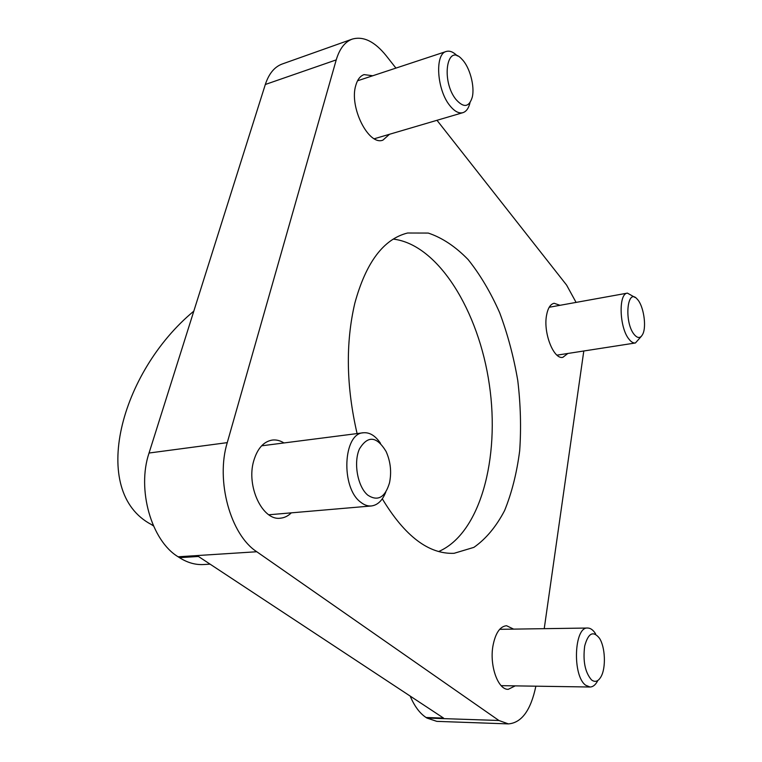<?xml version="1.0" encoding="UTF-8"?>
<svg xmlns="http://www.w3.org/2000/svg" width="762" height="762" viewBox="0 0 762 762"><rect width="100%" height="100%" fill="white"/><g stroke="black" fill="none" stroke-linecap="round" stroke-linejoin="round"><path stroke-width="1.14" d="M635.156 297.504L627.431 293.122C618.277 293.475 619.344 327.746 628.983 339.166C631.184 341.986 633.327 343.262 635.413 342.976L641.366 336.299M634.079 334.356C623.84 321.812 627.202 287.007 637.289 299.218C643.452 305.457 646.748 326.079 642.852 333.985C640.566 338.509 637.642 338.633 634.079 334.356M595.56 633.755C593.15 629.974 590.531 628.059 587.712 628.031C574.119 626.402 572.129 675.789 585.683 685.238L590.026 687.01C592.865 686.972 595.351 685.038 597.475 681.19M591.522 679.914C585.054 672.408 582.787 661.092 584.702 645.966C588.274 633.041 593.188 630.45 599.427 638.194C605.266 646.967 606.152 667.798 601.008 676.704C598.246 681.504 595.084 682.571 591.522 679.914M457.343 55.95C453.4 51.949 449.694 50.454 446.218 51.483C434.578 53.959 436.845 89.83 449.742 105.47C454.381 111.319 458.781 113.719 462.925 112.662C466.334 111.538 468.697 108.204 470.021 102.641M455.905 99.393C440.75 80.629 446.942 42.167 461.991 59.303C469.763 67.046 474.964 86.354 472.259 97.203C469.087 107.366 463.629 108.09 455.905 99.393M380.495 443.313C375.409 435.74 369.703 432.225 363.388 432.768C343.081 433.226 340.624 487.794 360.693 502.196C364.188 504.996 367.741 506.254 371.342 505.968C377.647 505.158 382.476 500.501 385.81 491.995M367.951 495.271C357.721 487.147 353.225 462.829 359.426 448.961C367.808 435.254 376.695 436.083 386.067 451.437C390.573 461.534 391.716 472.002 389.506 482.851C385.096 497.462 377.914 501.606 367.951 495.271M393.268 239.097C438.369 244.469 478.86 311.306 489.347 384.658C500.158 457.952 480.355 533.552 438.645 551.536M544.23 628.669L583.797 350.996M576.082 302.4L566.595 285.083L436.988 120.301M395.935 68.104L386.201 55.731C374.685 41.472 363.36 35.928 352.225 39.119C344.881 41.843 339.547 48.768 336.233 59.893L227.257 442.636C215.541 480.698 230.486 534.819 256.775 551.745L498.91 720.49L508.378 723.9C521.665 722.824 530.828 710.251 535.867 686.181M357.092 433.578C346.243 386.62 345.481 343.186 354.816 303.247C365.97 262.433 383.553 239.02 407.575 233.01L428.254 233.067C442.189 237.715 455.476 246.555 468.135 259.585C480.127 274.587 490.633 292.303 499.662 312.715C507.673 334.213 513.702 356.816 517.769 380.533C520.617 404.422 521.265 427.806 519.694 450.685C516.846 472.831 511.807 492.795 504.587 510.597C496.157 526.685 485.927 538.944 473.897 547.364L454.085 553.307C428.777 554.355 404.851 536.2 382.295 498.815M515.236 685.867L508.264 689.324C498.053 689.981 489.356 665.655 492.957 645.871C495.405 633.146 499.929 626.431 506.53 625.716L513.636 629.117M389.515 134.274L382.915 140.132C368.722 146.094 348.92 107.032 355.787 85.392C357.445 79.562 360.197 75.971 364.055 74.609L372.751 75.762M291.322 512.845C288.074 516.026 284.455 517.808 280.454 518.179C262.576 521.046 245.993 486.194 253.765 460.724C257.461 448.456 263.623 441.56 272.253 440.065C276.235 439.579 280.13 440.541 283.959 442.951M567.823 353.473L562.87 357.321C553.784 359.788 543.173 333.08 546.516 315.478C547.821 308.219 550.354 304.152 554.117 303.276L560.022 305.305M210.093 564.156L203.568 564.537C195.405 564.985 187.385 562.699 179.499 557.67L198.434 556.47L443.551 718.08L426.072 717.499L426.939 718.061L436.817 721.366L508.378 723.9M426.072 717.499C419.748 713.327 414.442 706.183 410.166 696.068M352.225 39.119L282.13 64.037C274.482 66.865 268.881 73.676 265.319 84.487L149.047 453.028C136.684 489.394 151.381 540.763 178.127 556.784L179.499 557.67M153.305 525.532L151.371 524.532C88.802 491.585 120.082 372.151 193.815 311.144M265.319 84.487L336.233 59.893M149.047 453.028L227.257 442.636M178.127 556.784L256.775 551.745M426.939 718.061L498.91 720.49M556.984 355.159L635.413 342.976M549.212 307.257L627.431 293.122M501.148 685.657L590.026 687.01M499.672 629.326L587.712 628.031M374.304 138.751L462.925 112.662M357.54 80.791L446.218 51.483M268.824 514.779L371.342 505.968M261.614 445.818L363.388 432.768M151.371 524.532L153.486 525.932"/></g></svg>
